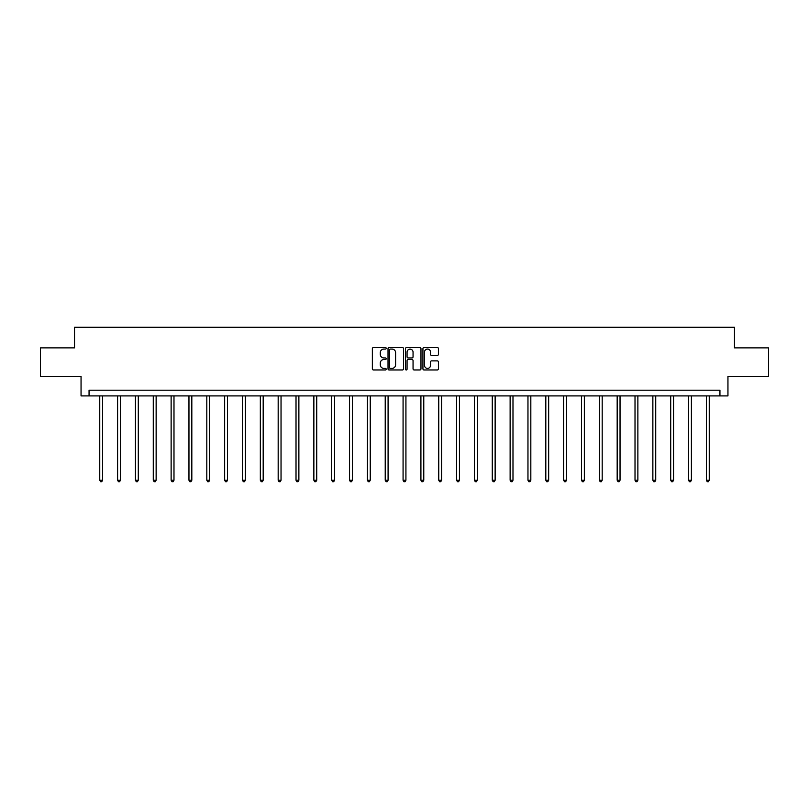 <?xml version="1.0" encoding="UTF-8"?>
<svg xmlns="http://www.w3.org/2000/svg" width="809" height="809" viewBox="0 0 809 809"><rect width="100%" height="100%" fill="white"/><g stroke="black" fill="none" stroke-linecap="round" stroke-linejoin="round"><path stroke-width="1.21" d="M386.196 348.295A0.789 0.789 0 0 0 385.418 347.516L373.485 347.516A1.122 1.122 0 0 0 372.362 348.639L372.362 368.843A1.122 1.122 0 0 0 373.485 369.966L385.418 369.966A0.789 0.789 0 0 0 386.196 369.177A0.789 0.789 0 0 0 385.418 368.398L383.87 368.398A3.59 3.59 0 0 1 380.281 364.798L380.281 363.12A3.59 3.59 0 0 1 383.87 359.53L385.418 359.53A0.789 0.789 0 0 0 386.196 358.741A0.789 0.789 0 0 0 385.418 357.952L383.87 357.952A3.59 3.59 0 0 1 380.281 354.362L380.281 352.673A3.59 3.59 0 0 1 383.87 349.083L385.418 349.083A0.789 0.789 0 0 0 386.196 348.295M437.305 355.424A1.122 1.122 0 0 0 438.427 354.302L438.427 348.639A1.122 1.122 0 0 0 437.305 347.516L424.058 347.516A1.122 1.122 0 0 0 422.935 348.639L422.935 368.843A1.122 1.122 0 0 0 424.058 369.966L437.305 369.966A1.122 1.122 0 0 0 438.427 368.843L438.427 361.997A1.122 1.122 0 0 0 437.305 360.875L431.642 360.875A1.122 1.122 0 0 0 430.519 361.997L430.519 365.395A3.003 3.003 0 0 1 427.516 368.398A3.003 3.003 0 0 1 424.513 365.395L424.513 352.087A3.003 3.003 0 0 1 427.516 349.083A3.003 3.003 0 0 1 430.519 352.087L430.519 354.302A1.122 1.122 0 0 0 431.642 355.424L437.305 355.424M719.939 395.914L727.948 395.914L727.948 376.468L768.55 376.468L768.55 347.87L734.471 347.87L734.471 327.291L74.529 327.291L74.529 347.87L40.45 347.87L40.45 376.468L81.052 376.468L81.052 395.914L719.939 395.914L719.939 390.191L89.061 390.191L89.061 395.914M403.519 348.639A1.122 1.122 0 0 0 402.397 347.516L389.149 347.516A1.122 1.122 0 0 0 388.027 348.639L388.027 368.843A1.122 1.122 0 0 0 389.149 369.966L402.397 369.966A1.122 1.122 0 0 0 403.519 368.843L403.519 348.639M406.603 347.516L419.851 347.516A1.122 1.122 0 0 1 420.973 348.639L420.973 368.843A1.122 1.122 0 0 1 419.851 369.966L414.188 369.966A1.122 1.122 0 0 1 413.055 368.843L413.055 360.652A1.122 1.122 0 0 0 411.933 359.53L408.181 359.53A1.122 1.122 0 0 0 407.058 360.652L407.058 369.177A0.789 0.789 0 0 1 406.27 369.966A0.789 0.789 0 0 1 405.481 369.177L405.481 348.639A1.122 1.122 0 0 1 406.603 347.516M390.383 349.083A0.789 0.789 0 0 0 389.594 349.872L389.594 367.61A0.789 0.789 0 0 0 390.383 368.398L392.011 368.398A3.59 3.59 0 0 0 395.601 364.798L395.601 352.673A3.59 3.59 0 0 0 392.011 349.083L390.383 349.083M413.055 352.148A3.003 3.003 0 0 0 410.062 349.144A3.003 3.003 0 0 0 407.058 352.148L407.058 356.83A1.122 1.122 0 0 0 408.181 357.952L411.933 357.952A1.122 1.122 0 0 0 413.055 356.83L413.055 352.148M99.75 395.914L99.75 480.222L102.612 480.222L102.612 395.914M102.612 480.222L101.752 481.709L100.609 481.709L99.75 480.222M117.598 395.914L117.598 480.222L120.45 480.222L120.45 395.914M120.45 480.222L119.601 481.709L118.448 481.709L117.598 480.222M135.437 395.914L135.437 480.222L138.299 480.222L138.299 395.914M138.299 480.222L137.439 481.709L136.296 481.709L135.437 480.222M153.275 395.914L153.275 480.222L156.137 480.222L156.137 395.914M156.137 480.222L155.277 481.709L154.135 481.709L153.275 480.222M171.124 395.914L171.124 480.222L173.986 480.222L173.986 395.914M173.986 480.222L173.126 481.709L171.983 481.709L171.124 480.222M188.962 395.914L188.962 480.222L191.824 480.222L191.824 395.914M191.824 480.222L190.964 481.709L189.822 481.709L188.962 480.222M206.811 395.914L206.811 480.222L209.662 480.222L209.662 395.914M209.662 480.222L208.803 481.709L207.66 481.709L206.811 480.222M224.649 395.914L224.649 480.222L227.511 480.222L227.511 395.914M227.511 480.222L226.651 481.709L225.509 481.709L224.649 480.222M242.488 395.914L242.488 480.222L245.349 480.222L245.349 395.914M245.349 480.222L244.49 481.709L243.347 481.709L242.488 480.222M260.336 395.914L260.336 480.222L263.188 480.222L263.188 395.914M263.188 480.222L262.338 481.709L261.186 481.709L260.336 480.222M278.175 395.914L278.175 480.222L281.036 480.222L281.036 395.914M281.036 480.222L280.177 481.709L279.034 481.709L278.175 480.222M296.013 395.914L296.013 480.222L298.875 480.222L298.875 395.914M298.875 480.222L298.015 481.709L296.873 481.709L296.013 480.222M313.862 395.914L313.862 480.222L316.724 480.222L316.724 395.914M316.724 480.222L315.864 481.709L314.721 481.709L313.862 480.222M331.7 395.914L331.7 480.222L334.562 480.222L334.562 395.914M334.562 480.222L333.702 481.709L332.56 481.709L331.7 480.222M349.549 395.914L349.549 480.222L352.4 480.222L352.4 395.914M352.4 480.222L351.541 481.709L350.398 481.709L349.549 480.222M367.387 395.914L367.387 480.222L370.249 480.222L370.249 395.914M370.249 480.222L369.389 481.709L368.247 481.709L367.387 480.222M385.226 395.914L385.226 480.222L388.087 480.222L388.087 395.914M388.087 480.222L387.228 481.709L386.085 481.709L385.226 480.222M403.074 395.914L403.074 480.222L405.926 480.222L405.926 395.914M405.926 480.222L405.076 481.709L403.924 481.709L403.074 480.222M420.913 395.914L420.913 480.222L423.774 480.222L423.774 395.914M423.774 480.222L422.915 481.709L421.772 481.709L420.913 480.222M438.751 395.914L438.751 480.222L441.613 480.222L441.613 395.914M441.613 480.222L440.753 481.709L439.611 481.709L438.751 480.222M456.6 395.914L456.6 480.222L459.451 480.222L459.451 395.914M459.451 480.222L458.602 481.709L457.459 481.709L456.6 480.222M474.438 395.914L474.438 480.222L477.3 480.222L477.3 395.914M477.3 480.222L476.44 481.709L475.298 481.709L474.438 480.222M492.276 395.914L492.276 480.222L495.138 480.222L495.138 395.914M495.138 480.222L494.279 481.709L493.136 481.709L492.276 480.222M510.125 395.914L510.125 480.222L512.987 480.222L512.987 395.914M512.987 480.222L512.127 481.709L510.985 481.709L510.125 480.222M527.964 395.914L527.964 480.222L530.825 480.222L530.825 395.914M530.825 480.222L529.966 481.709L528.823 481.709L527.964 480.222M545.812 395.914L545.812 480.222L548.664 480.222L548.664 395.914M548.664 480.222L547.814 481.709L546.662 481.709L545.812 480.222M563.651 395.914L563.651 480.222L566.512 480.222L566.512 395.914M566.512 480.222L565.653 481.709L564.51 481.709L563.651 480.222M581.489 395.914L581.489 480.222L584.351 480.222L584.351 395.914M584.351 480.222L583.491 481.709L582.349 481.709L581.489 480.222M599.338 395.914L599.338 480.222L602.189 480.222L602.189 395.914M602.189 480.222L601.34 481.709L600.197 481.709L599.338 480.222M617.176 395.914L617.176 480.222L620.038 480.222L620.038 395.914M620.038 480.222L619.178 481.709L618.036 481.709L617.176 480.222M635.014 395.914L635.014 480.222L637.876 480.222L637.876 395.914M637.876 480.222L637.017 481.709L635.874 481.709L635.014 480.222M652.863 395.914L652.863 480.222L655.725 480.222L655.725 395.914M655.725 480.222L654.865 481.709L653.723 481.709L652.863 480.222M670.701 395.914L670.701 480.222L673.563 480.222L673.563 395.914M673.563 480.222L672.704 481.709L671.561 481.709L670.701 480.222M688.55 395.914L688.55 480.222L691.402 480.222L691.402 395.914M691.402 480.222L690.552 481.709L689.399 481.709L688.55 480.222M706.388 395.914L706.388 480.222L709.25 480.222L709.25 395.914M709.25 480.222L708.391 481.709L707.248 481.709L706.388 480.222"/></g></svg>
